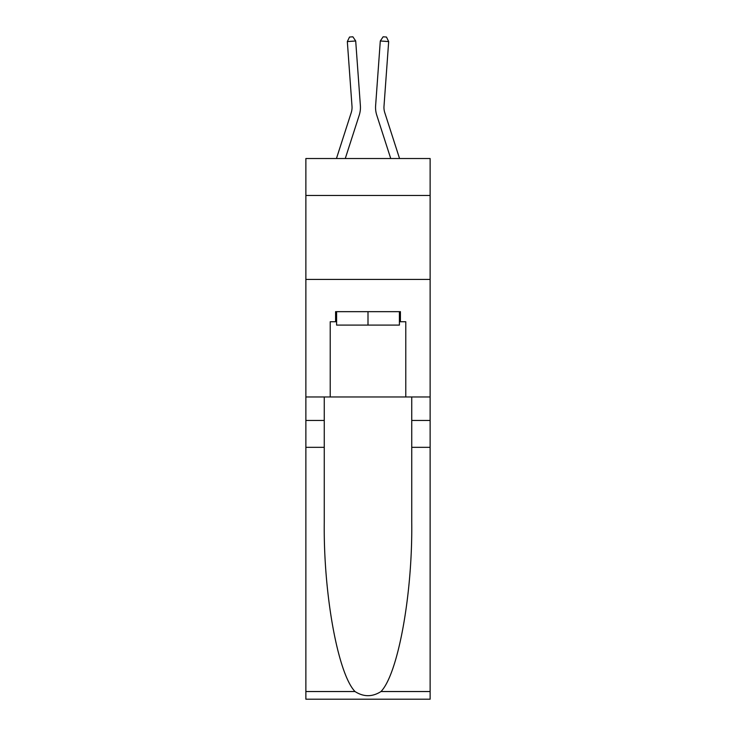 <?xml version="1.0" encoding="UTF-8"?>
<svg xmlns="http://www.w3.org/2000/svg" width="736" height="736" viewBox="0 0 736 736"><rect width="100%" height="100%" fill="white"/><g stroke="black" fill="none" stroke-linecap="round" stroke-linejoin="round"><path stroke-width="1.1" d="M430.128 195.463L430.128 158.525L305.872 158.525L305.872 195.463L430.128 195.463L430.128 396.962L405.784 396.962L405.784 321.733L400.412 321.733L400.412 311.659L335.588 311.659L335.588 321.733L336.6 321.733M305.872 447.332L324.263 447.332L324.263 522.21C323.362 593.786 337.888 673.744 355.01 691.536C363.658 697.066 372.324 697.066 380.99 691.536L430.128 691.536L430.128 699.2L305.872 699.2L305.872 195.463M351.238 112.626A16.79 16.79 -21.1 0 0 352.001 106.269A16.79 16.79 -21.1 0 1 351.238 112.626A16.79 16.79 -21.1 0 0 352.001 106.269A16.79 16.79 -21.1 0 1 351.238 112.626A16.79 16.79 -21.1 0 0 352.001 106.269A16.79 16.79 -21.1 0 1 351.238 112.626A16.79 16.79 -21.1 0 0 352.001 106.269A16.79 16.79 -21.1 0 1 351.238 112.626A16.79 16.79 -21.1 0 0 352.001 106.269A16.79 16.79 -21.1 0 1 351.238 112.626A16.79 16.79 -21.1 0 0 352.001 106.269A16.79 16.79 -21.1 0 1 351.238 112.626A16.79 16.79 -21.1 0 0 352.001 106.269A16.79 16.79 -21.1 0 1 351.238 112.626A16.79 16.79 -21.1 0 0 352.001 106.269A16.79 16.79 -21.1 0 1 351.238 112.626A16.79 16.79 -21.1 0 0 352.001 106.269A16.79 16.79 -21.1 0 1 351.238 112.626A16.79 16.79 -21.1 0 0 352.001 106.269A16.79 16.79 -21.1 0 1 351.238 112.626A16.79 16.79 -21.1 0 0 352.001 106.269A16.79 16.79 -21.1 0 1 351.238 112.626A16.79 16.79 -21.1 0 0 352.001 106.269A16.79 16.79 -21.1 0 1 351.238 112.626A16.79 16.79 -21.1 0 0 352.001 106.269A16.79 16.79 -21.1 0 1 351.238 112.626A16.79 16.79 -21.1 0 0 352.001 106.269A16.79 16.79 -21.1 0 1 351.238 112.626A16.79 16.79 -21.1 0 0 352.001 106.269A16.79 16.79 -21.1 0 1 351.238 112.626A16.79 16.79 -21.1 0 0 352.001 106.269A16.79 16.79 -21.1 0 1 351.238 112.626A16.79 16.79 -21.1 0 0 352.001 106.269A16.79 16.79 -21.1 0 1 351.238 112.626A16.79 16.79 -21.1 0 0 352.001 106.269A16.79 16.79 -21.1 0 1 351.238 112.626A16.79 16.79 -21.1 0 0 352.001 106.269A16.79 16.79 -21.1 0 1 351.238 112.626A16.79 16.79 -21.1 0 0 352.001 106.269A16.79 16.79 -21.1 0 1 351.238 112.626L336.444 158.525L351.238 112.626A16.79 16.79 -39.3 0 0 352.001 106.269L347.328 41.575L355.7 40.977L360.382 105.662A25.19 25.19 158.9 0 1 359.232 115.202L345.267 158.525M399.556 158.525L384.762 112.626A16.79 16.79 39.3 0 1 383.999 106.269L388.672 41.575L380.3 40.977L375.618 105.662A25.19 25.19 -158.9 0 0 376.768 115.202L390.733 158.525M399.4 311.659L399.4 325.091L336.6 325.091L336.6 311.659M368 311.659L368 325.091M380.99 691.536C398.112 673.744 412.638 593.786 411.737 522.21L411.737 396.962M411.737 447.332L430.128 447.332L430.128 396.962M324.263 396.962L324.263 447.332M430.128 691.536L430.128 447.332M305.872 396.962L330.216 396.962L330.216 321.733L335.588 321.733M305.872 279.422L430.128 279.422M330.216 396.962L405.784 396.962M399.4 321.733L400.412 321.733M384.762 112.626A16.79 16.79 21.1 0 1 383.999 106.269A16.79 16.79 21.1 0 0 384.762 112.626A16.79 16.79 21.1 0 1 383.999 106.269A16.79 16.79 21.1 0 0 384.762 112.626A16.79 16.79 21.1 0 1 383.999 106.269A16.79 16.79 21.1 0 0 384.762 112.626A16.79 16.79 21.1 0 1 383.999 106.269A16.79 16.79 21.1 0 0 384.762 112.626A16.79 16.79 21.1 0 1 383.999 106.269A16.79 16.79 21.1 0 0 384.762 112.626A16.79 16.79 21.1 0 1 383.999 106.269A16.79 16.79 21.1 0 0 384.762 112.626A16.79 16.79 21.1 0 1 383.999 106.269A16.79 16.79 21.1 0 0 384.762 112.626A16.79 16.79 21.1 0 1 383.999 106.269A16.79 16.79 21.1 0 0 384.762 112.626A16.79 16.79 21.1 0 1 383.999 106.269A16.79 16.79 21.1 0 0 384.762 112.626A16.79 16.79 21.1 0 1 383.999 106.269A16.79 16.79 21.1 0 0 384.762 112.626A16.79 16.79 21.1 0 1 383.999 106.269A16.79 16.79 21.1 0 0 384.762 112.626A16.79 16.79 21.1 0 1 383.999 106.269A16.79 16.79 21.1 0 0 384.762 112.626A16.79 16.79 21.1 0 1 383.999 106.269A16.79 16.79 21.1 0 0 384.762 112.626A16.79 16.79 21.1 0 1 383.999 106.269A16.79 16.79 21.1 0 0 384.762 112.626A16.79 16.79 21.1 0 1 383.999 106.269A16.79 16.79 21.1 0 0 384.762 112.626A16.79 16.79 21.1 0 1 383.999 106.269A16.79 16.79 21.1 0 0 384.762 112.626A16.79 16.79 21.1 0 1 383.999 106.269A16.79 16.79 21.1 0 0 384.762 112.626A16.79 16.79 21.1 0 1 383.999 106.269A16.79 16.79 21.1 0 0 384.762 112.626A16.79 16.79 21.1 0 1 383.999 106.269A16.79 16.79 21.1 0 0 384.762 112.626A16.79 16.79 21.1 0 1 383.999 106.269A16.79 16.79 21.1 0 0 384.762 112.626M380.3 40.977L375.618 105.662L380.3 40.977L375.618 105.662L380.3 40.977L375.618 105.662L380.3 40.977L375.618 105.662L380.3 40.977L375.618 105.662L380.3 40.977L375.618 105.662L380.3 40.977L375.618 105.662L380.3 40.977L375.618 105.662L380.3 40.977L375.618 105.662L380.3 40.977L375.618 105.662L380.3 40.977L375.618 105.662L380.3 40.977L375.618 105.662L380.3 40.977L375.618 105.662L380.3 40.977L375.618 105.662L380.3 40.977L375.618 105.662L380.3 40.977L375.618 105.662L380.3 40.977L375.618 105.662L380.3 40.977L375.618 105.662L380.3 40.977L375.618 105.662L380.3 40.977L375.618 105.662L380.3 40.977L383.125 36.8L386.474 37.039L388.672 41.575M347.328 41.575L349.526 37.039L352.875 36.8L355.7 40.977M411.737 420.468L430.128 420.468M324.263 420.468L305.872 420.468M305.872 691.536L355.01 691.536"/></g></svg>
